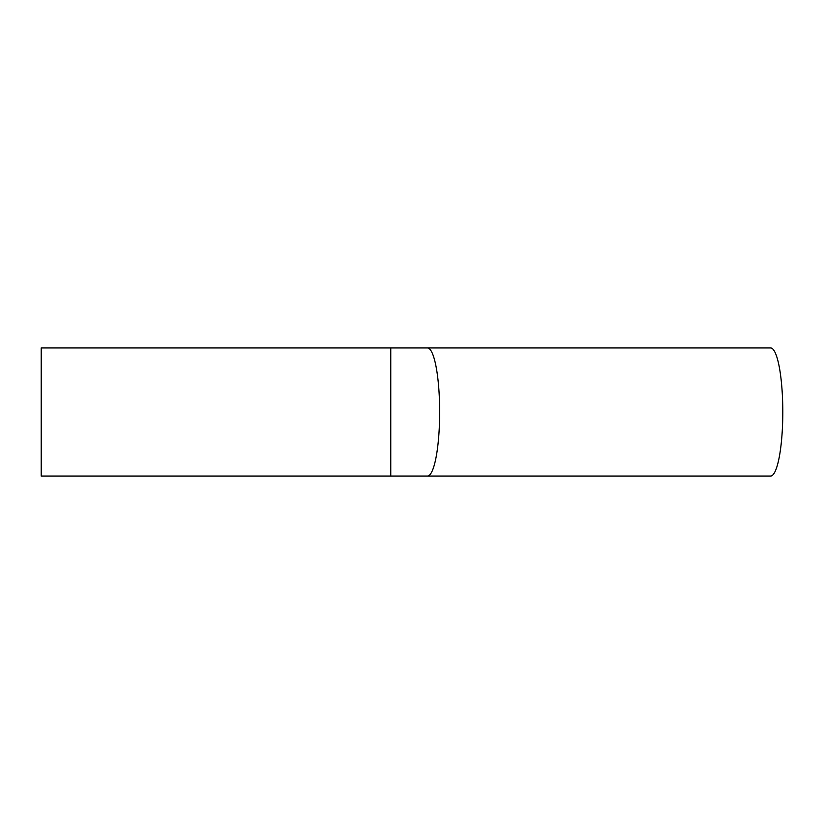 <?xml version="1.0" encoding="UTF-8"?>
<svg xmlns="http://www.w3.org/2000/svg" width="824" height="824" viewBox="0 0 824 824"><rect width="100%" height="100%" fill="white"/><g stroke="black" fill="none" stroke-linecap="round" stroke-linejoin="round"><path stroke-width="1.24" d="M770.574 347.944A64.056 12.226 90 0 1 782.8 412A64.056 12.226 90 0 1 770.574 476.056L427.429 476.056A64.056 12.226 90 0 0 439.656 412A64.056 12.226 90 0 0 427.429 347.944L770.574 347.944M390.761 476.056L390.761 347.944L41.2 347.944L41.2 476.056L427.429 476.056M390.761 347.944L427.429 347.944"/></g></svg>
